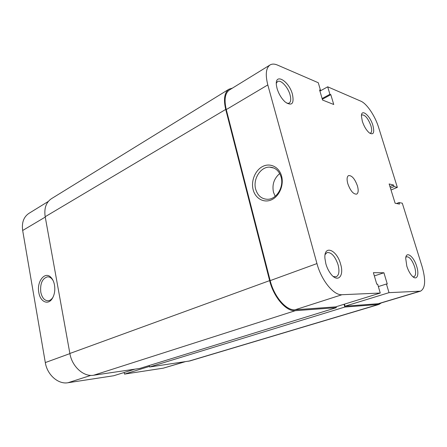 <?xml version="1.0" encoding="UTF-8"?>
<svg xmlns="http://www.w3.org/2000/svg" width="447" height="447" viewBox="0 0 447 447"><rect width="100%" height="100%" fill="white"/><g stroke="black" fill="none" stroke-linecap="round" stroke-linejoin="round"><path stroke-width="0.67" d="M232.418 88.126L228.998 89.188L51.416 198.708C46.052 202.357 43.974 208.363 45.192 216.722L69.872 353.471C72.001 366.618 83.667 377.067 93.646 375.24L139.766 368.44L336.312 307.67L336.055 306.759M228.998 89.188C224.45 92.417 223.355 99.161 225.713 109.42L269.636 280.627C273.693 297.316 286.365 311.81 295.344 310.676L336.312 307.67M344.039 304.278L344.816 307.044L149.583 366.987L149.27 365.501M149.583 366.987L189.852 360.952L378.972 304.424L381.308 302.915M344.816 307.044L378.972 304.424M340.631 264.238C344.391 276.296 337.658 283.286 330.657 273.704C328.545 270.893 326.947 267.602 325.863 263.819L324.919 258.377C323.773 244.313 336.937 249.728 340.631 264.238M333.311 276.509L336.172 276.822C339.033 275.268 339.67 271.256 338.077 264.786C335.116 256.293 331.451 252.209 327.07 252.549L325.098 254.578M292.472 94.418C294.266 103.833 291.835 106.352 285.175 101.977C281.465 98.524 278.766 94.026 277.067 88.489L276.475 85.662C274.352 72.23 289.013 80.706 292.472 94.418M287.086 103.386L289.092 103.168C290.863 101.938 291.181 99.167 290.058 94.865C288.058 87.215 280.766 79.331 277.581 81.55L276.335 83.209M416.688 266.378C419.509 274.95 416.911 281.074 412.257 276.134C410 273.743 408.184 270.401 406.798 266.099L405.703 258.243C406.178 250.605 413.805 256.444 416.688 266.378M412.939 276.76L413.967 276.76C415.922 275.626 416.14 272.318 414.62 266.831C412.184 260.087 409.525 256.729 406.636 256.757L405.826 257.355M372.871 125.339C374.698 132.759 373.513 135.279 369.328 132.888C366.389 130.312 364.048 126.445 362.321 121.277L361.427 116.013C361.31 108.23 370.066 115.566 372.871 125.339M369.798 133.234L370.552 133.1C371.926 132.172 372.044 129.714 370.893 125.719C368.121 118.433 365.165 114.829 362.031 114.901L361.455 115.421M281.571 176.079C284.096 185.125 279.286 196.356 271.564 199.787C263.875 203.346 255.354 198.513 253.147 189.718C250.828 180.968 255.215 170.173 262.735 166.446C270.217 162.585 279.163 166.982 281.571 176.079M255.673 189.215C257.673 195.736 261.657 199.094 267.624 199.295C276.464 199.407 284.13 186.991 281.102 177.034C279.079 170.726 275.229 167.418 269.563 167.111C260.439 166.787 252.756 179.264 255.673 189.215M279.716 173.548C274.028 178.426 271.949 184.661 273.475 192.255L275.196 196.294M347.822 183.751C350.431 190.852 353.376 194.316 356.65 194.138C358.371 193.082 358.628 190.327 357.427 185.879C354.829 178.817 351.884 175.375 348.582 175.565C346.906 176.604 346.648 179.331 347.822 183.751M316.957 263.574C321.415 280.526 333.753 295.562 341.994 294.718L380.263 293.042L335.663 306.882L295.109 309.777C286.393 310.861 274.112 296.802 270.178 280.621L316.957 263.574L267.809 84.924L226.266 109.593L270.178 280.621M420.526 291.159L378.738 303.686L344.995 306.212L389.019 292.656L420.526 291.159C425.399 288.309 425.924 280.101 422.097 266.535L402.3 203.206L399.02 202.547L399.501 204.1L395.126 203.234L389.147 183.963L393.567 185.047L394.047 186.578L397.349 187.377L378.654 127.563C375.139 116.019 366.847 103.609 360.813 101.156L327.696 86.813L319.929 91.11M226.266 109.593C223.975 99.631 225.037 93.077 229.462 89.948L270.061 64.955C265.959 67.91 265.211 74.571 267.809 84.924M344.995 306.212L344.419 304.167M389.019 292.656L386.437 284.001L387.264 283.985L383.923 272.771L373.39 272.676L376.782 284.203L377.654 284.186L380.263 293.042M270.061 64.955C272.067 63.77 274.536 63.809 277.47 65.066L318.275 82.734L320.521 90.367L319.594 89.976L322.561 100.044L333.741 104.492L330.808 94.663L329.92 94.295L327.696 86.813M391.019 189.986L397.349 187.377M322.332 99.262L330.808 94.663M322.114 98.536L329.92 94.295M319.823 90.752L320.521 90.367M396.562 203.519L399.02 202.547M389.952 186.55L393.567 185.047M390.427 188.075L394.047 186.578M374.346 275.928L383.923 272.771M378.358 286.566L386.437 284.001M38.822 292.534C36.492 281.269 45.281 270.502 51.254 277.732C52.841 279.537 53.919 281.968 54.489 285.018C55.305 290.416 54.489 295.042 52.042 298.887C47.773 305.457 40.163 301.596 38.822 292.534M53.037 280.437L51.913 278.894C50.539 277.403 49.036 276.721 47.404 276.849C42.241 278.542 40.029 283.633 40.778 292.126C42.029 297.864 44.532 300.742 48.287 300.764C49.924 300.552 51.366 299.563 52.623 297.791L53.132 296.987M149.46 366.411L124.495 374.1L163.306 368.166L184.32 361.863M45.253 217.074L22.668 230.484L45.309 362.573L69.9 353.611M22.668 230.484C21.607 222.612 23.697 216.901 28.943 213.353L48.304 201.441M184.969 361.768L163.306 368.166M124.182 372.496L124.495 374.1M90.853 375.391L67.966 382.738L113.689 375.748L134.983 369.144M67.966 382.738C58.283 384.549 47.181 374.871 45.309 362.573M269.636 280.627L69.872 353.471M225.713 109.42L45.192 216.722M295.344 310.676L93.646 375.24M377.911 304.614L188.561 361.237M341.994 294.718L295.109 309.777M377.693 303.876L419.56 291.321M274.084 168.106L269.563 167.111M51.913 278.894L51.254 277.732M48.22 276.849L47.404 276.849M52.623 297.791L52.042 298.887"/></g></svg>
